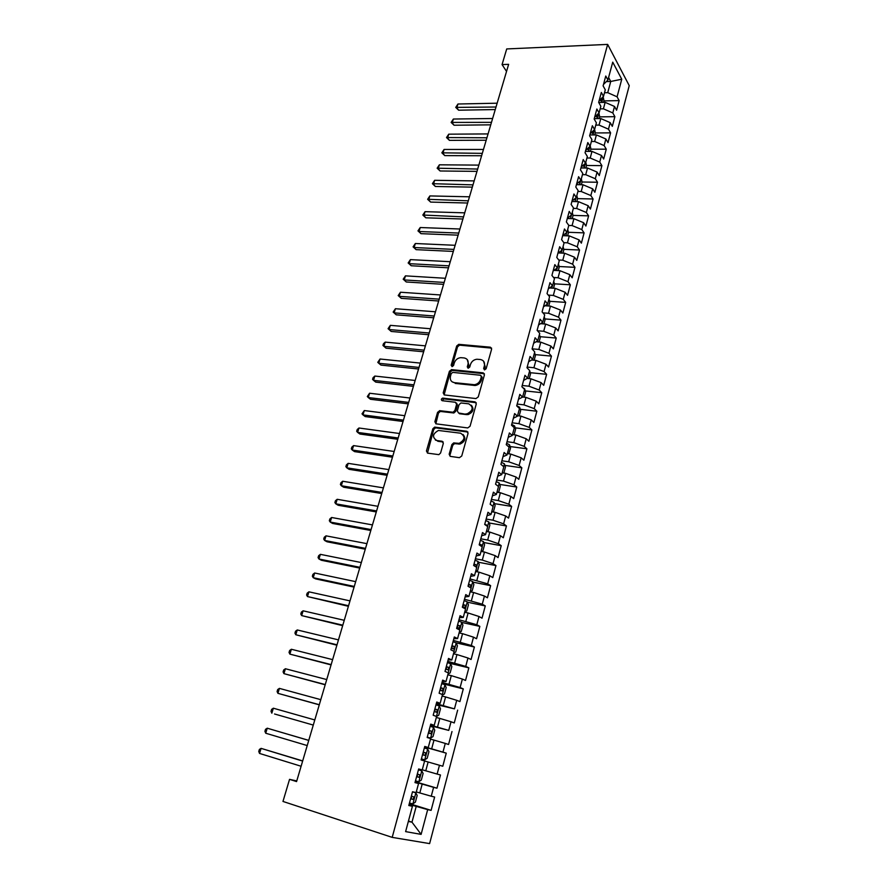 <?xml version="1.0" encoding="UTF-8"?>
<svg xmlns="http://www.w3.org/2000/svg" width="888" height="888" viewBox="0 0 888 888"><rect width="100%" height="100%" fill="white"/><g stroke="black" fill="none" stroke-linecap="round" stroke-linejoin="round"><path stroke-width="1.33" d="M484.526 369.908L486.136 368.742L491.608 349.184L490.343 347.186L458.741 344.333L456.698 345.987L451.16 365.223L452.181 366.622L453.568 365.468L454.29 362.959C455.433 359.829 457.564 358.064 460.694 357.664L464.091 357.931C467.366 358.608 468.664 360.739 467.998 364.324L467.277 366.844L468.143 368.254L469.73 367.088L470.44 364.568C471.572 361.427 473.726 359.651 476.889 359.24L480.364 359.507C483.683 360.195 485.015 362.337 484.36 365.956L483.649 368.487L484.526 369.908M449.161 454.223L450.394 456.388L459.396 457.686L461.738 456.01L468.054 433.388L466.799 431.257L434.643 427.128L432.845 428.771L426.44 450.993L427.628 453.135L438.861 454.645L440.592 453.002L443.323 443.401L442.113 441.258L436.818 440.537C431.968 437.229 432.512 433.877 438.417 430.469L460.572 433.2C465.534 436.441 465.068 439.826 459.174 443.356L453.657 442.923L451.881 444.577L449.161 454.223L450.183 456.343M296.77 780.929L289.544 779.353L296.57 781.584L508.635 64.336L502.064 64.591L506.537 71.428M289.544 779.353L282.972 801.442L392.196 837.373L607.647 44.4L629.237 85.637L429.614 843.6L392.196 837.373M502.064 64.591L506.715 48.94L607.647 44.4M475.957 398.579L478.266 396.903L484.415 374.903L483.161 372.86L451.659 369.63L449.406 371.273L443.179 392.907L444.377 394.949L475.957 398.579M476.29 403.94L470.052 426.251L467.732 427.927L436.064 423.842L434.865 421.756L437.573 412.343L439.838 410.689L452.991 412.243L454.845 410.589L456.621 404.34L455.4 402.264L442.18 400.71C440.903 399.844 441.07 398.978 442.657 398.113L475.036 401.853L476.29 403.94M424.586 747.063L446.253 753.157L442.79 766.233L439.471 765.267L437.129 774.07L425.763 770.806L428.127 761.993L424.619 760.983L422.211 769.952L418.67 768.975L414.985 782.606L418.559 783.516L416.117 792.596L412.52 791.741L408.802 805.505L412.421 806.293L408.98 804.861M424.631 760.961L421.112 759.939L424.753 746.431L428.249 747.53L430.647 738.616L427.172 737.484L430.78 724.12L434.221 725.318L436.596 716.494L433.178 715.251L436.752 702.008L440.148 703.318L442.49 694.583L439.127 693.228L442.657 680.119L446.009 681.54L448.34 672.882L445.01 671.417L448.518 658.43L451.814 659.962L454.123 651.392L450.838 649.816L454.312 636.962L457.564 638.594L459.851 630.103L456.621 628.427L460.062 615.684L463.27 617.415L465.534 609.013L462.337 607.237L465.745 594.616L468.908 596.447L471.151 588.111L468.009 586.247L471.384 573.748L474.503 575.679L476.723 567.421L473.626 565.445L476.967 553.069L480.042 555.089L482.24 546.919L479.187 544.855L482.495 532.578L485.536 534.698L487.712 526.595L484.693 524.442L487.978 512.287L490.975 514.496L493.129 506.471L490.154 504.218L493.406 492.185L496.359 494.483L498.501 486.524L495.56 484.193L498.79 472.261L501.698 474.647L503.818 466.766L500.921 464.335L504.118 452.514L506.981 455L509.09 447.186L506.238 444.677L509.39 432.956L512.232 435.52L514.307 427.783L511.499 425.186L514.629 413.575L517.427 416.228L519.491 408.558L516.705 405.872L519.813 394.372L522.577 397.103L524.619 389.499L521.878 386.735L524.952 375.335L527.672 378.144L529.703 370.607L526.995 367.765L530.047 356.465L532.733 359.351L534.743 351.892L532.079 348.962L535.098 337.773L537.74 340.737L539.738 333.333L537.107 330.336L540.104 319.236L542.712 322.277L544.688 314.94L542.091 311.866L545.054 300.866L547.63 303.985L549.594 296.714L547.03 293.573L549.972 282.662L552.514 285.858L554.456 278.643L551.925 275.424L554.845 264.613L557.353 267.876L559.274 260.728L556.787 257.442L559.673 246.731L562.148 250.061L564.058 242.979L561.593 239.616L564.468 228.993L566.91 232.39L568.797 225.374L566.366 221.945L569.219 211.411L571.617 214.874L573.493 207.914L571.106 204.418L573.926 193.973L576.29 197.513L578.155 190.609L575.79 187.046L578.588 176.701L580.93 180.297L582.772 173.449L580.441 169.83L583.216 159.562L585.525 163.226L587.356 156.443L585.048 152.747L587.801 142.568L590.076 146.298L591.896 139.571L589.621 135.82L592.351 125.73L594.594 129.515L596.392 122.844L594.161 119.025L596.858 109.024L599.078 112.876L600.854 106.26L598.656 102.386L601.331 92.463L603.518 96.37L605.283 89.81L603.107 85.87L605.76 76.035L607.925 80.009L612.731 62.16L621.755 79.232L617.082 96.814L607.736 92.674L604.495 92.752M603.873 100.91L619.147 100.599L617.082 96.814M619.147 100.599L616.594 110.212L614.518 106.471L612.798 112.931L603.407 108.813L600.155 108.869M599.578 116.872L614.885 116.661L612.798 112.931M614.885 116.661L612.32 126.362L610.211 122.666L608.48 129.182L599.045 125.075L595.781 125.108M595.26 132.956L610.6 132.856L608.48 129.182M610.6 132.856L608.003 142.635L605.871 138.994L604.129 145.565L594.638 141.481L591.375 141.492M590.897 149.173L606.271 149.184L604.129 145.565M606.271 149.184L603.662 159.041L601.498 155.467L599.733 162.093L590.209 158.02L586.935 158.008M585.836 167.999L586.513 165.479L601.909 165.645L599.733 162.093M601.909 165.645L599.278 175.58L597.08 172.072L595.315 178.743L585.725 174.692L582.45 174.659M582.051 182.007L597.513 182.24L595.315 178.743M597.513 182.24L594.86 192.263L592.64 188.811L590.842 195.549L581.218 191.508L577.933 191.453M577.544 198.635L593.073 198.979L590.842 195.549M593.073 198.979L590.398 209.08L588.156 205.694L586.346 212.487L576.667 208.469L573.37 208.38M572.993 215.396L588.611 215.851L586.346 212.487M588.611 215.851L585.902 226.04L583.627 222.722L581.807 229.57L572.083 225.563L568.775 225.452M568.409 232.29L584.093 232.867L581.807 229.57M584.093 232.867L581.374 243.146L579.065 239.882L577.233 246.797L567.454 242.813L563.825 242.657M563.78 249.328L579.553 250.028L577.233 246.797M579.553 250.028L576.8 260.395L574.469 257.198L572.616 264.169L562.781 260.206L558.73 260.006M559.118 266.511L574.969 267.332L572.616 264.169M574.969 267.332L572.194 277.789L569.83 274.658L567.965 281.685L558.075 277.744L553.546 277.478M554.412 283.827L570.34 284.793L567.965 281.685M570.34 284.793L567.554 295.327L565.145 292.274L563.269 299.356L553.324 295.438L548.284 295.105M549.661 301.298L565.678 302.386L563.269 299.356M565.678 302.386L562.859 313.02L560.428 310.034L558.53 317.183L548.54 313.275L542.934 312.865M544.866 318.925L560.972 320.146L558.53 317.183M560.972 320.146L558.141 330.869L555.666 327.95L553.757 335.153L543.711 331.28L537.484 330.769M540.026 336.685L556.232 338.051L553.757 335.153M556.232 338.051L553.368 348.862L550.871 346.02L548.939 353.291L538.838 349.428L532.112 348.829M535.153 354.601L551.448 356.11L548.939 353.291M551.448 356.11L548.562 367.022L546.02 364.247L544.078 371.584L533.921 367.743L527.183 367.077M530.225 372.683L546.62 374.325L544.078 371.584M546.62 374.325L543.711 385.325L541.136 382.628L539.171 390.032L528.971 386.213L522.211 385.492M525.263 390.909L541.758 392.696L539.171 390.032M541.758 392.696L538.816 403.807L536.208 401.176L534.221 408.647L523.964 404.85L517.193 404.073M520.246 409.29L536.84 411.233L534.221 408.647M536.84 411.233L533.877 422.433L531.235 419.891L529.237 427.417L518.914 423.654L512.132 422.81M515.184 427.827L531.89 429.936L529.237 427.417M531.89 429.936L528.893 441.236L526.218 438.761L524.209 446.364L513.83 442.624L507.026 441.713M510.078 446.531L526.895 448.795L524.209 446.364M526.895 448.795L523.876 460.195L521.167 457.808L519.125 465.479L508.691 461.76L501.875 460.794M504.917 465.401L521.855 467.832L519.125 465.479M521.855 467.832L518.803 479.331L516.061 477.023L513.997 484.759L503.507 481.074L496.681 480.042M499.711 484.426L516.761 487.035L513.997 484.759M516.761 487.035L513.686 498.634L510.9 496.414L508.835 504.218L498.279 500.555L491.441 499.456M494.461 503.629L511.632 506.404L508.835 504.218M511.632 506.404L508.535 518.115L505.705 515.972L503.618 523.853L493.007 520.213L486.147 519.047M489.155 522.988L506.449 525.951L503.618 523.853M506.449 525.951L503.318 537.762L500.466 535.719L498.346 543.667L487.679 540.048L480.808 538.816M483.794 542.535L501.232 545.676L498.346 543.667M501.232 545.676L498.068 557.597L495.171 555.633L493.04 563.658L482.306 560.073L475.424 558.774M478.377 562.237L495.959 565.578L493.04 563.658M495.959 565.578L492.773 577.6L489.832 575.735L487.679 583.827L469.985 578.909M472.916 582.128L490.631 585.658L487.679 583.827M490.631 585.658L487.423 597.802L484.437 596.026L482.273 604.184L464.502 599.222M467.388 602.186L485.27 605.927L482.273 604.184M485.27 605.927L482.018 618.181L478.998 616.494L476.812 624.741L458.963 619.735M461.816 622.433L479.842 626.384L476.812 624.741M479.842 626.384L476.567 638.738L473.504 637.162L471.295 645.476L453.38 640.426M456.066 642.823L474.381 647.019L471.295 645.476M474.381 647.019L471.073 659.495L467.965 658.008L465.734 666.411L447.741 661.316M449.051 663.114L468.853 667.854L465.734 666.411M468.853 667.854L465.523 680.452L462.371 679.065L460.117 687.534L442.046 682.406M441.747 683.505L463.292 688.888L460.117 687.534M463.292 688.888L459.917 701.598L456.732 700.31L454.456 708.868L436.297 703.685M436.075 704.495L454.456 708.868M457.664 710.111L454.268 722.943L451.026 721.755L448.74 730.391L430.502 725.174M430.358 725.685L448.74 730.391M451.992 731.534L448.562 744.488L445.276 743.411L442.957 752.125L424.642 746.852M446.253 753.157L442.957 752.125M415.24 781.695L436.974 788.189L440.47 774.991L437.129 774.07M436.974 788.189L433.61 787.334L431.246 796.225L416.294 791.93M409.324 803.607L431.102 810.367L434.632 797.036L431.246 796.225M431.102 810.367L427.683 809.612L421.112 834.376L405.616 831.612L412.421 806.293M418.559 783.516L415.073 782.295M408.458 821.045L411.976 822.166L416.206 806.415L409.157 804.228M427.683 809.612L416.206 806.415M421.112 834.376L411.976 822.166L408.347 821.456M419.802 792.995L422.189 784.093L415.151 781.995M433.61 787.334L422.189 784.093M428.249 747.53L424.697 746.642M425.763 770.806L422.255 769.785M439.471 765.267L428.127 761.993M434.221 725.318L430.636 724.641M431.657 748.828L433.999 740.104L430.502 739.127M445.276 743.411L433.999 740.104M440.148 703.318L436.53 702.852M437.495 727.061L439.815 718.414L436.33 717.482M451.026 721.755L439.815 718.414M446.009 681.54L442.357 681.263M443.279 705.494L445.587 696.936L442.102 696.037M456.732 700.31L445.587 696.936M451.814 659.962L448.129 659.873M449.017 684.137L451.293 675.646L447.818 674.802M462.371 679.065L451.293 675.646M457.564 638.594L453.846 638.694M454.689 662.981L456.954 654.567L453.491 653.757M467.965 658.008L456.954 654.567M463.27 617.415L459.518 617.704M460.317 642.013L462.559 633.677L459.096 632.911M473.504 637.162L462.559 633.677M468.908 596.447L465.123 596.914M465.889 621.245L468.109 612.986L464.657 612.254M478.998 616.494L468.109 612.986M474.503 575.679L470.684 576.323M471.417 600.665L473.615 592.485L470.163 591.785M484.437 596.026L473.615 592.485M480.042 555.089L476.201 555.921M476.889 580.275L479.065 572.172L475.624 571.506M489.832 575.735L479.065 572.172M485.536 534.698L481.651 535.697M482.306 560.073L484.471 552.036L481.041 551.404M495.171 555.633L484.471 552.036M490.975 514.496L487.068 515.662M487.679 540.048L489.821 532.09L486.391 531.49M500.466 535.719L489.821 532.09M496.359 494.483L492.429 495.815M493.007 520.213L495.127 512.332L491.708 511.766M505.705 515.972L495.127 512.332M501.698 474.647L497.735 476.146M498.279 500.555L500.377 492.74L496.969 492.207M510.9 496.414L500.377 492.74M506.981 455L502.997 456.654M503.507 481.074L505.594 473.326L502.186 472.827M516.061 477.023L505.594 473.326M512.232 435.52L508.214 437.329M508.691 461.76L510.755 454.079L507.359 453.613M521.167 457.808L510.755 454.079M517.427 416.228L513.386 418.181M513.83 442.624L515.873 435.009L512.487 434.576M526.218 438.761L515.873 435.009M522.577 397.103L518.503 399.212M518.914 423.654L520.945 416.117L517.56 415.706M531.235 419.891L520.945 416.117M527.672 378.144L523.587 380.408M523.964 404.85L525.974 397.38L522.599 397.003M536.208 401.176L525.974 397.38M532.733 359.351L528.615 361.76M528.971 386.213L530.957 378.81L527.183 378.421M541.136 382.628L530.957 378.81M537.74 340.737L533.61 343.29M533.921 367.743L535.897 360.395L531.646 359.995M546.02 364.247L535.897 360.395M542.712 322.277L538.55 324.975M538.838 349.428L540.792 342.146L536.108 341.747M550.871 346.02L540.792 342.146M547.63 303.985L543.456 306.815M543.711 331.28L545.643 324.053L540.581 323.665M555.666 327.95L545.643 324.053M552.514 285.858L548.318 288.822M548.54 313.275L550.46 306.116L545.043 305.738M560.428 310.034L550.46 306.116M557.353 267.876L553.135 270.973M553.324 295.438L555.233 288.334L549.494 287.978M565.145 292.274L555.233 288.334M562.148 250.061L557.908 253.291M558.075 277.744L559.962 270.707L553.946 270.385M569.83 274.658L559.962 270.707M566.91 232.39L562.637 235.753M562.781 260.206L564.657 253.224L558.363 252.936M574.469 257.198L564.657 253.224M571.617 214.874L567.332 218.359M567.454 242.813L569.308 235.897L562.781 235.642M579.065 239.882L569.308 235.897M576.29 197.513L571.994 201.121M572.083 225.563L573.914 218.714L567.299 218.504M583.627 222.722L573.914 218.714M580.93 180.297L576.612 184.027M576.667 208.469L578.488 201.665L571.883 201.509M588.156 205.694L578.488 201.665M585.525 163.226L581.185 167.077M581.218 191.508L583.028 184.771L576.434 184.66M592.64 188.811L583.028 184.771M590.076 146.298L585.725 150.261M585.725 174.692L587.523 168.01L580.952 167.954M597.08 172.072L587.523 168.01M594.594 129.515L590.22 133.6M590.209 158.02L591.985 151.382L585.425 151.382M601.498 155.467L591.985 151.382M599.078 112.876L594.683 117.061M594.638 141.481L596.403 134.909L589.865 134.943M605.871 138.994L596.403 134.909M603.518 96.37L599.111 100.677M599.045 125.075L600.799 118.559L594.261 118.637M610.211 122.666L600.799 118.559M607.925 80.009L603.507 84.416M603.407 108.813L605.15 102.342L598.701 102.475M614.518 106.471L605.15 102.342M606.338 81.585L610.744 81.463L608.602 77.5M607.736 92.674L610.744 81.463L621.755 79.232M473.915 385.314L475.169 385.448M484.448 369.896L485.181 366.755L483.605 361.238M467.243 359.596L468.831 365.123L468.087 368.243M491.586 348.118L459.573 345.155L457.542 346.797L451.981 366.611M484.371 373.748L452.225 370.407L450.272 372.061L444.111 394.894M481.352 376.679L480.475 375.258L452.825 372.383L451.248 373.537L450.482 376.19C449.794 379.775 451.082 381.929 454.345 382.65L474.381 384.715C477.455 384.215 479.52 382.439 480.597 379.376L481.352 376.679L482.184 377.478L481.385 376.057M452.192 381.873L454.345 382.65M482.184 377.478L481.429 380.164C480.353 383.216 478.288 384.992 475.213 385.492L455.2 383.427M456.554 403.074L457.487 405.083L455.711 411.333L453.857 412.987L440.304 411.433L438.461 413.075L435.841 423.798M476.212 402.697L443.8 398.879L442.202 400.71M465.923 413.886L467.121 413.875C473.204 410.456 473.748 407.115 468.742 403.829L460.961 402.963L459.085 404.628L457.309 410.889L458.53 412.987L467.965 414.618C473.193 412.343 474.314 409.202 471.35 405.217M466.766 414.629L459.396 413.73M463.048 434.487C466.178 438.383 465.179 441.58 460.04 444.067L454.534 443.634L452.758 445.276L450.038 454.911M435.386 440.06L436.818 440.537M443.212 442.013L437.706 441.247M467.943 432.045L435.542 427.85L433.733 429.481L427.472 453.102M603.474 102.375L603.962 100.555L603.141 96.748M497.147 103.197L457.964 104.007L456.809 107.748L458.63 110.201L495.271 109.557M599.755 100.044L601.354 101.121L601.176 98.657M458.63 110.201L455.733 107.404L496.026 107.015M455.733 107.404L457.964 104.007M599.123 118.581L599.655 116.594L598.912 113.031L597.38 118.604M492.629 118.504L453.368 119.036L452.214 122.81L454.057 125.23L490.753 124.831M595.559 116.228L597.002 117.216L597.002 114.863M454.057 125.23L451.137 122.422L491.486 122.344M451.137 122.422L453.368 119.036M594.727 134.909L595.304 132.756L594.605 129.482M488.067 133.922L448.74 134.177L447.574 137.984L449.439 140.36L486.202 140.226M591.341 132.556L592.618 133.444L592.795 131.202M449.439 140.36L446.509 137.562L486.924 137.795M446.509 137.562L448.74 134.177M590.298 151.382L590.931 149.051L590.22 145.787M483.472 149.45L444.078 149.439L442.912 153.269L444.788 155.622L481.618 155.744M587.09 149.029L588.2 149.794L588.555 147.697M444.788 155.622L441.847 152.825L482.317 153.358M441.847 152.825L444.078 149.439M586.513 165.479L585.791 162.238M478.843 165.113L439.382 164.813L438.195 168.676L440.104 170.984L476.989 171.373M582.806 165.634L583.738 166.289L584.271 164.336M440.104 170.984L437.14 168.198L477.677 169.053M437.14 168.198L439.382 164.813M581.34 184.737L582.062 182.051L581.329 178.821M474.17 180.897L434.643 180.308L433.455 184.204L435.375 186.48L472.327 187.135M578.499 182.395L579.242 182.928L579.92 181.163M435.375 186.48L432.412 183.683L473.004 184.871M432.412 183.683L434.643 180.308M576.8 201.632L577.566 198.757L576.823 195.549M469.475 196.803L429.87 195.926L428.671 199.844L430.625 202.087L467.632 203.019M574.17 199.301L574.703 199.689L575.502 198.179M430.625 202.087L427.628 199.301L468.287 200.81M427.628 199.301L429.87 195.926M572.216 218.659L573.049 215.595L572.283 212.41M464.735 212.843L425.063 211.666L423.854 215.618L425.829 217.815L462.903 219.025M569.807 216.361L571.006 215.384M425.829 217.815L422.821 215.029L463.536 216.872M422.821 215.029L425.063 211.666M567.61 235.831L568.475 232.578L567.71 229.415M459.951 229.004L420.224 227.528L419.003 231.513L420.99 233.666L458.13 235.165M565.412 233.566L566.411 232.778M420.99 233.666L417.971 230.88L419.003 231.513L458.752 233.067M417.971 230.88L420.224 227.528M562.948 253.147L563.88 249.706L563.092 246.553M455.133 245.299L415.34 243.512L414.108 247.53L416.117 249.65L453.324 251.426M561.016 250.927L561.704 250.405M416.117 249.65L413.087 246.864L414.108 247.53L453.923 249.395M413.087 246.864L415.34 243.512M558.252 270.618L559.229 266.977L558.441 263.847M450.283 261.716L410.411 259.618L409.179 263.669L411.211 265.745L448.473 267.821M411.211 265.745L408.158 262.97L409.179 263.669L449.062 265.845M408.158 262.97L410.411 259.618M553.524 288.234L554.556 284.393L553.746 281.285M445.388 278.277L405.45 275.857L404.207 279.942L406.26 281.973L443.589 284.349M406.26 281.973L403.196 279.198L404.207 279.942L444.155 282.44M403.196 279.198L405.45 275.857M548.74 306.005L549.827 301.964L549.017 298.879M440.448 294.96L400.455 292.23L399.189 296.337L401.276 298.335L438.661 300.999M401.276 298.335L398.19 295.571L399.189 296.337L439.216 299.156M398.19 295.571L400.455 292.23M543.933 323.92L545.066 319.68L544.233 316.616M435.475 311.788L395.415 308.724L394.139 312.876L396.248 314.829L433.699 317.793M396.248 314.829L393.151 312.054L394.139 312.876L434.221 316.017M393.151 312.054L395.415 308.724M539.072 342.002L540.27 337.54L539.427 334.499M430.458 328.749L390.332 325.352L389.055 329.537L391.186 331.446L428.693 334.732M391.186 331.446L388.067 328.682L389.055 329.537L429.204 333.011M388.067 328.682L390.332 325.352M534.165 360.228L535.42 355.566L534.565 352.547M425.408 345.854L385.203 342.124L383.916 346.331L386.069 348.196L423.643 351.792M385.203 342.124L383.45 343.756L382.939 345.443L383.916 346.331L424.131 350.15M529.226 378.632L530.536 373.748L529.67 370.751M420.302 363.092L380.042 359.018L378.743 363.27L380.93 365.09L418.559 369.008M380.042 359.018L377.766 362.337L378.743 363.27L419.025 367.432M524.242 397.18L525.607 392.074L524.608 388.733L522.688 387.545M415.162 380.475L374.836 376.057L373.526 380.341L375.735 382.118L413.431 386.358M374.836 376.057L373.082 377.655L372.56 379.365L373.526 380.341L413.875 384.848M519.203 415.906L520.634 410.578L519.624 407.259L516.749 405.716M409.979 398.013L369.586 393.24L368.276 397.547L370.496 399.278L408.258 403.851M369.586 393.24L367.31 396.536L368.276 397.547L408.68 402.408M514.13 434.787L515.617 429.237L514.596 425.94L511.699 424.431M404.762 415.684L364.302 410.556L362.97 414.907L365.223 416.583L403.041 421.489M364.302 410.556L362.015 413.841L362.97 414.907L403.441 420.124M508.769 453.812L510.567 448.063L509.523 444.799L506.604 443.312M399.489 433.511L358.963 428.005L357.62 432.401L359.906 434.032L397.78 439.283M358.963 428.005L357.22 429.537L356.676 431.291L357.62 432.401L398.168 437.984M503.23 472.982L503.918 472.771L505.461 467.044L504.395 463.814L501.454 462.359M394.172 451.481L353.591 445.61L352.236 450.038L354.545 451.615L392.474 457.209M353.591 445.61L351.837 447.119L351.304 448.884L352.236 450.038L392.84 455.999M497.702 492.318L498.756 491.985L500.31 486.202L499.234 483.005L496.27 481.585M388.811 469.608L348.163 463.358L346.797 467.821L349.139 469.352L387.135 475.302M348.163 463.358L346.42 464.846L345.876 466.622L346.797 467.821L387.468 474.159M492.174 511.843L493.55 511.366L495.116 505.538L494.017 502.364L491.031 500.965M383.416 487.878L342.701 481.252L341.325 485.747L343.689 487.235L381.74 493.539M492.585 506.06L491.486 505.228M342.701 481.252L340.959 482.717L340.404 484.515L341.325 485.747L382.051 492.474M486.635 531.535L488.289 530.924L489.876 525.041L488.766 521.889L485.747 520.534M377.966 506.315L337.185 499.3L335.797 503.829L338.184 505.272L376.301 511.932M487.368 526.351L487.079 525.252L484.737 524.275M337.185 499.3L335.442 500.743L334.887 502.553L335.797 503.829L376.59 510.944M481.063 551.415L482.983 550.649L484.582 544.71L483.461 541.602L480.419 540.27M372.461 524.908L331.624 517.493L330.225 522.066L332.645 523.454L370.818 530.48M481.918 546.686L481.762 545.021L479.398 544.044M331.624 517.493L329.881 518.914L329.326 520.734L330.225 522.066L371.084 529.581M475.657 571.395L477.633 570.562L479.243 564.568L478.099 561.494L475.047 560.195M366.922 543.656L326.018 535.841L324.608 540.459L327.05 541.78L365.279 549.195M476.246 567.121L476.412 564.968L474.014 564.002M326.018 535.841L324.275 537.24L323.72 539.072L324.608 540.459L365.523 548.373M470.229 591.552L472.238 590.653L473.859 584.604L472.694 581.562L469.619 580.297M361.327 562.57L320.368 554.345L318.947 558.996L321.423 560.273L359.707 568.065M469.475 587.123L470.141 587.39L470.995 585.103L468.575 584.138M470.995 585.103L468.464 584.593L468.742 586.247M320.368 554.345L318.626 555.71L318.059 557.575L318.947 558.996L359.929 567.321M464.757 611.888L466.788 610.933L468.431 604.828L467.243 601.82L464.135 600.588M355.688 581.651L314.663 573.004L313.231 577.7L315.728 578.92L354.079 587.101M462.426 606.915L464.668 607.725L465.545 605.416L463.092 604.462M465.545 605.416L463.003 604.883L463.203 606.67M314.663 573.004L312.931 574.347L312.354 576.223L313.231 577.7L354.268 586.446M459.229 632.423L461.283 631.39L462.937 625.23L461.738 622.255L458.608 621.056M350.005 600.887L308.913 591.83L307.47 596.558L348.396 606.293M456.887 627.45L459.14 628.238L460.028 625.918L457.553 624.974M460.028 625.918L457.498 625.363L457.664 627.172M308.913 591.83L307.181 593.14L306.604 595.027L307.47 596.558L348.573 605.727M453.657 653.135L455.733 652.047L457.409 645.831L456.188 642.89L453.024 641.724M344.255 620.301L303.119 610.811L301.654 615.584L342.679 625.663M451.293 648.162L453.557 648.939L454.478 646.608L451.959 645.665M454.478 646.608L451.937 646.02L452.07 647.874M303.119 610.811L301.387 612.098L300.799 614.008L301.654 615.584L342.824 625.174M448.029 674.048L450.138 672.882L451.826 666.611L450.582 663.702L447.397 662.581M338.472 639.882L297.269 629.958L295.793 634.765L336.896 645.199M445.643 669.086L447.929 669.841L448.862 667.499L446.32 666.566M448.862 667.499L446.32 666.877L446.42 668.764M297.269 629.958L295.538 631.213L294.949 633.133L295.793 634.765L337.018 644.799M442.346 695.149L444.477 693.917L446.187 687.59L444.921 684.715L441.713 683.627M332.634 659.629L291.364 649.261L289.877 654.123L331.069 664.901M439.937 690.198L442.246 690.931L443.201 688.566L440.626 687.645M443.201 688.566L440.659 687.934L440.703 689.854M291.364 649.261L289.643 650.493L289.044 652.436L289.877 654.123L331.169 664.601M436.563 716.483L438.772 715.151L440.492 708.768L439.216 705.927L435.975 704.872M326.74 679.564L285.414 668.742L283.916 673.637L325.197 684.781M434.188 711.499L436.508 712.231L437.484 709.845L434.876 708.935M437.484 709.845L434.942 709.179L434.942 711.155M285.414 668.742L283.694 669.952L283.094 671.905L283.916 673.637L325.263 684.57M427.25 737.184L430.547 738.128L433.011 736.585L434.743 730.136L433.455 727.339L430.192 726.329M430.547 738.128L427.272 737.129M320.79 699.666L279.409 688.389L277.9 693.328L319.269 704.839M428.382 733.011L430.713 733.721L431.712 731.324L429.082 730.424M429.17 730.635L429.115 732.655M279.409 688.389L277.689 689.565L277.089 691.541L277.9 693.328L319.303 704.717M424.697 759.839L421.4 758.885L424.697 759.839L427.195 758.219L428.948 751.714L427.628 748.95L424.342 747.974M274.547 713.985L313.286 725.074L274.547 713.985M425.574 752.802L423.221 752.114L425.885 753.002L424.864 755.411L422.522 754.733M425.885 753.002L423.343 752.28L423.243 754.345M314.796 719.946L273.36 708.202L271.839 713.186L271.029 711.344L271.639 709.357L273.36 708.202M415.462 780.841L418.803 781.762L421.323 780.064L423.099 773.492L421.756 770.773L418.437 769.829M421.756 770.773L418.448 769.818M308.758 740.37L267.244 728.204L265.712 733.222L307.226 745.565M416.594 776.656L418.97 777.322L420.002 774.891L417.316 774.014M420.002 774.891L417.46 774.136L417.338 776.201M308.747 740.414L267.244 728.204L265.534 729.314L264.924 731.324L265.712 733.222M409.479 803.018L412.842 803.895L415.395 802.108L417.182 795.47L415.828 792.795L412.476 791.896M415.828 792.795L412.498 791.83M302.686 760.916L261.083 748.373L259.54 753.435L301.11 766.255M410.622 798.789L413.009 799.433L414.063 796.98L411.344 796.114M414.063 796.98L411.521 796.203L411.388 798.268M302.642 761.072L261.083 748.373L259.374 749.461L258.763 751.481L259.54 753.435M485.181 366.755L484.36 365.956M468.12 367.643L467.277 366.844M468.831 365.123L467.998 364.324M452.014 366.011L451.16 365.223M457.542 346.797L456.698 345.987M459.773 345.155L458.941 344.344M491.153 348.018L490.343 347.186M484.471 369.297L483.649 368.487M444.044 393.661L443.179 392.907M450.272 372.061L449.406 371.273M452.514 370.418L451.659 369.63M483.982 373.659L483.161 372.86M474.103 385.492L473.26 384.704M481.429 380.164L480.597 379.376M435.753 422.477L434.865 421.756M438.461 413.075L437.573 412.343M440.726 411.433L439.838 410.689M453.424 412.998L452.558 412.254M455.711 411.333L454.845 410.589M457.487 405.083L456.621 404.34M443.8 398.879L442.923 398.124M475.879 402.619L475.036 401.853M452.758 445.276L451.881 444.577M455.067 443.623L454.201 442.912M458.574 444.1L457.709 443.389M443.001 441.969L442.113 441.258M427.339 451.681L426.44 450.993M433.733 429.481L432.845 428.771M436.008 427.838L435.12 427.117M467.665 431.979L466.799 431.257M601.742 102.409L603.218 96.925M600.721 99.101L601.72 99.079M596.669 115.185L597.38 115.174M592.995 134.921L594.394 129.715M588.555 151.382L589.876 146.487M584.093 167.976L585.325 163.403M579.587 184.715L580.73 180.475M575.047 201.587L576.09 197.68M570.462 218.603L571.417 215.04M565.845 235.764L566.711 232.545M561.183 253.069L561.949 250.205M556.487 270.518L557.153 268.021M551.748 288.123L552.325 285.991M546.964 305.872L547.441 304.118M542.146 323.787L542.513 322.411M537.284 341.847L537.551 340.859M532.378 360.062L532.534 359.474M519.358 408.425L519.647 407.337M514.185 427.661L514.618 426.029M508.957 447.064L509.546 444.877M454.134 443.745L454.334 443.023M503.685 466.655L504.428 463.891M498.357 486.424L499.256 483.083M492.995 506.371L494.05 502.442M487.568 526.495L488.789 521.978M485.281 524.864L486.913 525.141M482.106 546.819L483.483 541.68M479.287 544.488L481.596 544.899M476.579 567.332L478.133 561.571M473.903 564.402L476.223 564.846M471.006 588.034L472.727 581.64M468.476 584.504L470.795 584.97M465.379 608.924L467.277 601.886M463.003 604.784L465.323 605.272M459.707 630.025L461.771 622.333M457.475 625.252L459.806 625.763M453.968 651.315L456.221 642.956M451.903 645.909L454.234 646.442M448.185 672.815L450.616 663.78M446.264 666.755L448.607 667.321M442.335 694.516L444.955 684.792M440.592 687.8L442.923 688.389M436.441 716.438L439.249 706.004M434.854 709.046L437.196 709.656M430.613 738.083L433.488 727.416M429.059 730.491L431.413 731.135M424.764 759.795L427.661 749.028M418.859 781.718L421.789 770.84M416.605 776.623L418.97 777.322M412.909 803.851L415.862 792.873M410.645 798.701L413.009 799.433M459.573 345.155L458.741 344.333M452.225 370.407L451.37 369.619M475.213 385.492L474.381 384.715M440.304 411.433L439.427 410.7M453.857 412.987L452.991 412.243M443.534 398.867L442.657 398.113M467.965 414.618L467.121 413.875M454.534 443.634L453.657 442.923M460.04 444.067L459.174 443.356M435.542 427.85L434.643 427.128M485.436 524.975L487.079 525.252M479.265 544.566L481.762 545.021M473.881 564.491L476.412 564.968M429.17 730.624L431.712 731.324"/></g></svg>
